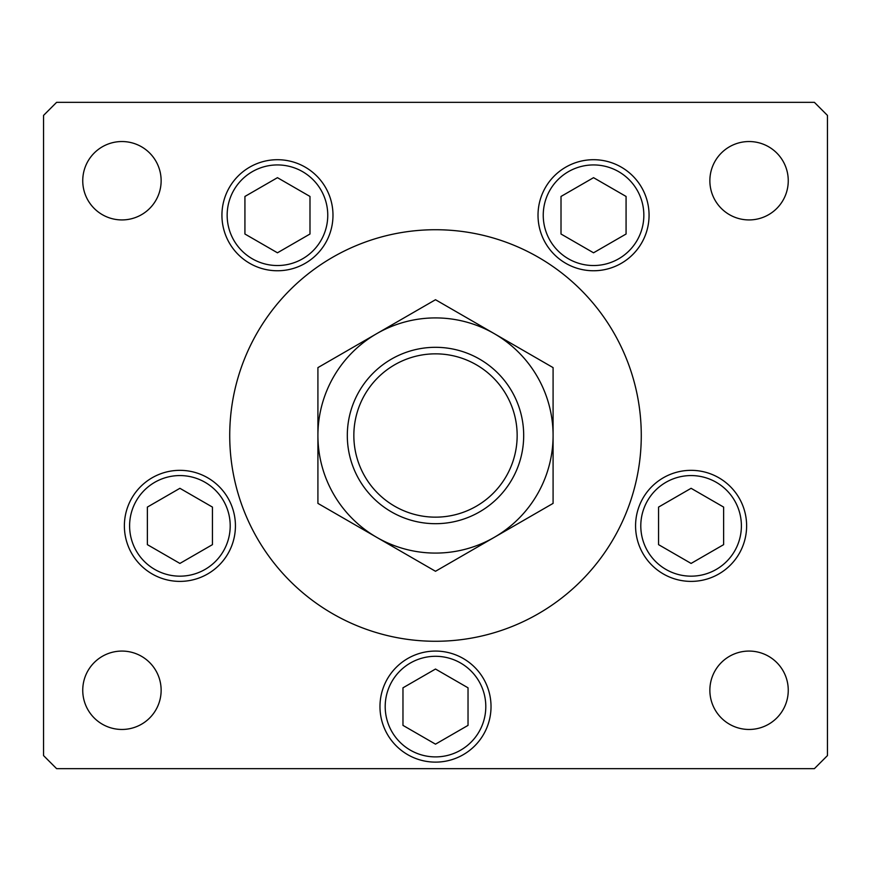 <?xml version="1.0" encoding="UTF-8"?>
<svg xmlns="http://www.w3.org/2000/svg" width="871" height="871" viewBox="0 0 871 871"><rect width="100%" height="100%" fill="white"/><g stroke="black" fill="none" stroke-linecap="round" stroke-linejoin="round"><path stroke-width="1.31" d="M641.274 435.5A205.774 205.774 0 0 0 435.5 229.726A205.774 205.774 0 0 0 229.726 435.5A205.774 205.774 0 0 0 435.5 641.274A205.774 205.774 0 0 0 641.274 435.5M221.931 215.235A55.526 55.526 0 0 0 277.457 270.761A55.526 55.526 0 0 0 332.983 215.235A55.526 55.526 0 0 0 277.457 159.709A55.526 55.526 0 0 0 221.931 215.235M538.017 215.235A55.526 55.526 0 0 0 593.543 270.761A55.526 55.526 0 0 0 649.069 215.235A55.526 55.526 0 0 0 593.543 159.709A55.526 55.526 0 0 0 538.017 215.235M635.569 525.866A55.526 55.526 0 0 0 691.095 581.393A55.526 55.526 0 0 0 746.621 525.866A55.526 55.526 0 0 0 691.095 470.34A55.526 55.526 0 0 0 635.569 525.866M379.974 706.599A55.526 55.526 0 0 0 435.5 762.125A55.526 55.526 0 0 0 491.026 706.599A55.526 55.526 0 0 0 435.5 651.073A55.526 55.526 0 0 0 379.974 706.599M124.379 525.866A55.526 55.526 0 0 0 179.905 581.393A55.526 55.526 0 0 0 235.431 525.866A55.526 55.526 0 0 0 179.905 470.34A55.526 55.526 0 0 0 124.379 525.866M788.255 690.268A39.195 39.195 0 0 1 749.06 729.463A39.195 39.195 0 0 1 709.865 690.268A39.195 39.195 0 0 1 749.06 651.073A39.195 39.195 0 0 1 788.255 690.268M161.135 180.733A39.195 39.195 0 0 1 121.94 219.928A39.195 39.195 0 0 1 82.745 180.733A39.195 39.195 0 0 1 121.94 141.538A39.195 39.195 0 0 1 161.135 180.733M709.865 180.733A39.195 39.195 0 0 0 749.06 219.928A39.195 39.195 0 0 0 788.255 180.733A39.195 39.195 0 0 0 749.06 141.538A39.195 39.195 0 0 0 709.865 180.733M82.745 690.268A39.195 39.195 0 0 0 121.94 729.463A39.195 39.195 0 0 0 161.135 690.268A39.195 39.195 0 0 0 121.94 651.073A39.195 39.195 0 0 0 82.745 690.268M43.55 115.408L43.55 755.593L56.615 768.658L814.385 768.658L827.45 755.593L827.45 115.408L814.385 102.343L56.615 102.343L43.55 115.408M244.925 196.454L244.925 234.016L277.457 252.797L309.989 234.016L309.989 196.454L277.457 177.673L244.925 196.454M565.78 263.314A55.526 55.526 0 0 1 545.453 187.472A55.526 55.526 0 0 1 621.306 167.145A55.526 55.526 0 0 1 641.622 242.998A55.526 55.526 0 0 1 565.78 263.314A55.526 55.526 0 0 0 641.622 242.998A55.526 55.526 0 0 0 621.306 167.145M561.011 196.454L561.011 234.016L593.543 252.797L626.075 234.016L626.075 196.454L593.543 177.673L561.011 196.454M147.373 507.085L147.373 544.647L179.905 563.428L212.437 544.647L212.437 507.085L179.905 488.304L147.373 507.085M402.968 687.818L402.968 725.38L435.5 744.161L468.032 725.38L468.032 687.818L435.5 669.037L402.968 687.818M658.563 507.085L658.563 544.647L691.095 563.428L723.627 544.647L723.627 507.085L691.095 488.304L658.563 507.085M517.156 435.5A81.656 81.656 0 0 0 435.5 353.844A81.656 81.656 0 0 0 353.844 435.5A81.656 81.656 0 0 0 435.5 517.156A81.656 81.656 0 0 0 517.156 435.5M347.311 435.5A88.189 88.189 0 0 1 435.5 347.311A88.189 88.189 0 0 1 523.689 435.5A88.189 88.189 0 0 1 435.5 523.689A88.189 88.189 0 0 1 347.311 435.5M317.915 443.916L317.915 448.086M317.915 460.389L317.915 468.456M317.915 472.441L317.915 503.384L376.708 537.331A117.585 117.585 0 0 0 553.085 435.5A117.585 117.585 0 0 0 376.708 333.669A117.585 117.585 0 0 0 376.708 537.331L435.5 571.278L553.085 503.384L553.085 470.405M553.085 382.815L553.085 367.616L435.5 299.722L317.915 367.616L317.915 395.739M553.085 431.287L553.085 422.925M553.085 414.683L553.085 386.713M553.085 460.617L553.085 440.595M553.085 503.384L553.085 367.616M317.915 367.616L317.915 503.384M302.607 171.674A50.3 50.3 0 0 0 233.896 190.085A50.3 50.3 0 0 0 252.307 258.796A50.3 50.3 0 0 0 321.018 240.385A50.3 50.3 0 0 0 302.607 171.674M618.693 171.674A50.3 50.3 0 0 0 549.982 190.085A50.3 50.3 0 0 0 568.393 258.796A50.3 50.3 0 0 0 637.104 240.385A50.3 50.3 0 0 0 618.693 171.674M205.055 482.305A50.3 50.3 0 0 0 136.344 500.716A50.3 50.3 0 0 0 154.755 569.427A50.3 50.3 0 0 0 223.466 551.016A50.3 50.3 0 0 0 205.055 482.305M460.65 663.038A50.3 50.3 0 0 0 391.939 681.449A50.3 50.3 0 0 0 410.35 750.16A50.3 50.3 0 0 0 479.061 731.749A50.3 50.3 0 0 0 460.65 663.038M716.245 482.305A50.3 50.3 0 0 0 647.534 500.716A50.3 50.3 0 0 0 665.945 569.427A50.3 50.3 0 0 0 734.656 551.016A50.3 50.3 0 0 0 716.245 482.305"/></g></svg>

